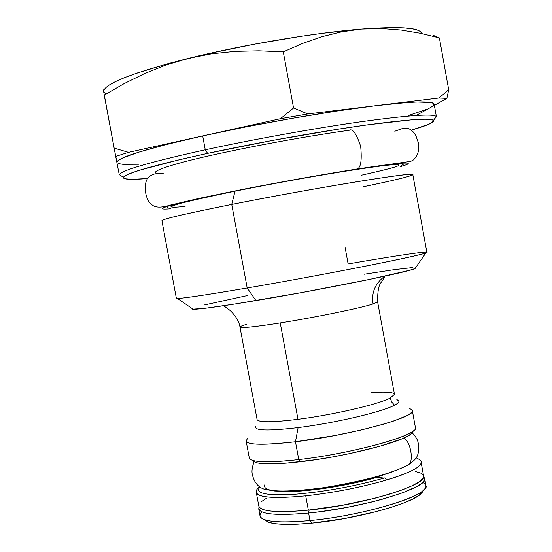 <?xml version="1.0" encoding="UTF-8"?>
<svg xmlns="http://www.w3.org/2000/svg" width="552" height="552" viewBox="0 0 552 552"><rect width="100%" height="100%" fill="white"/><g stroke="black" fill="none" stroke-linecap="round" stroke-linejoin="round"><path stroke-width="0.83" d="M422.708 482.42C426.875 484.318 427.069 486.967 423.287 490.376C412.903 500.712 355.074 516.389 309.996 520.543L311.983 523.103C355.205 519.156 410.598 504.1 420.665 494.068L423.246 490.411M436.425 116.789L434.141 104.121C433.216 100.733 413.683 101.257 375.539 105.708C328.93 111.29 257.06 123.814 202.694 135.923L205.261 149.792C254.313 139.145 316.855 127.919 363.078 121.433C410.412 115.03 434.859 113.477 436.425 116.789L434.534 118.88L436.232 116.417C432.664 113.546 407.328 115.354 360.235 121.84C314.309 128.368 253.292 139.366 205.261 149.792L207.614 153.373C254.569 143.237 314.116 132.494 359.007 126.042C405.058 119.618 429.884 117.742 433.486 120.405C434.672 122.282 427.276 125.518 411.309 130.127L428.38 124.441L433.693 121.012L432.409 119.846L425.275 119.197L411.861 119.791L367.577 124.835L338.348 129.147L272.377 140.443L207.614 153.373L179.8 159.625L139.47 170.251L128.326 174.19L123.503 177.047L124.821 178.758L131.866 179.331L147.522 178.544C130.955 179.904 122.896 179.503 123.337 177.33C126.07 173.135 154.16 165.145 207.614 153.373L205.261 149.792C150.606 161.915 121.964 170.175 119.356 174.57L123.337 177.33M258.722 508.868L260.047 516.023C262.186 521.737 278.836 523.248 309.996 520.543L308.609 513.022C277.463 515.803 260.834 514.416 258.722 508.868L259.088 506.874C256.949 513.981 273.454 516.03 308.609 513.022L309.12 510.055L308.609 513.022L309.996 520.543C364.154 515.637 430.801 494.937 425.958 485.574L424.654 478.411C429.449 487.499 362.747 507.978 308.609 513.022L320.788 511.601L346.428 507.488L371.599 502.044L383.212 498.987L403.07 492.619L417.008 486.416L421.397 483.559L423.957 480.951L424.688 478.646L423.612 476.68L424.654 478.411M312.639 489.189L312.742 489.762L312.639 489.189M361.367 175.219C385.634 169.816 398.075 166.538 398.696 165.379C399.607 164.613 397.33 164.441 391.879 164.855C372.386 166.124 293.588 179.262 235.028 191.185L231.75 204.433C272.067 196.436 323.017 187.211 359.511 181.304C396.881 175.336 414.552 173.218 412.53 174.943C408.701 176.812 392.341 180.732 363.457 186.707M345.09 247.372L348.119 263.946C397.371 255.369 433.417 250.07 425.916 252.857C420.479 255.735 322.361 275.151 247.186 287.985L231.75 204.433L247.186 287.985C328.792 274.054 432.561 253.264 426.868 252.292L412.82 174.618C417.719 171.175 313.081 188.184 231.75 204.433C186.134 213.583 162.854 218.992 161.909 220.669L176.357 298.273C177.785 299.198 201.397 295.768 247.186 287.985L255.914 300.598C322.609 289.517 409.487 271.881 415.063 268.534L415.677 267.644L414.911 268.596L409.556 270.308L368.35 279.671L301.64 292.574L235.925 303.855L205.958 308.188L192.6 309.21M411.295 433.789L413.413 430.774C404.568 439.199 345.014 454.406 298.763 459.595L300.378 461.755C345.097 456.773 402.643 442.035 411.295 433.789L413.276 430.974M398.854 401.069L396.812 399.662C400.2 400.752 399.434 402.594 394.514 405.175C382.177 411.944 334.698 423.094 298.108 427.607L295.479 441.759L298.763 459.595C352.79 453.592 419.858 434.7 415.408 427.545L412.323 410.564C416.65 417.07 349.464 435.438 295.479 441.759L335.119 435.507L361.367 429.96L384.102 424.005L393.39 421.086L406.7 415.732L410.46 413.427L412.206 411.447L411.951 409.832L409.75 408.597M224.933 305.546L224.333 306.188L228.507 309.348C227.514 308.195 238.319 316.31 239.996 327.094L257.094 419.548C258.612 422.522 272.246 422.439 297.983 419.299C332.932 414.897 378.292 404.354 390.209 398.047L394.459 394.335L377.616 301.834L373.069 303.973C360.725 308.064 315.054 317.434 280.237 322.927L297.983 419.299L280.237 322.927C254.603 326.929 241.189 328.316 239.996 327.094C239.961 326.536 242.252 325.59 246.875 324.252M257.936 420.486C262.29 422.466 275.634 422.073 297.983 419.299C332.932 414.897 378.292 404.354 390.209 398.047L391.713 402.015L394.514 405.175C382.177 411.944 334.698 423.094 298.108 427.607C268.044 431.119 253.92 430.719 255.735 426.406C253.92 430.719 268.044 431.119 298.108 427.607L295.479 441.759C264.422 445.312 247.986 445.078 246.157 441.062L249.304 458.029C251.201 462.431 267.685 462.949 298.763 459.595L295.479 441.759C257.473 445.912 241.603 444.76 247.869 438.309M393.742 393.466C390.982 392.003 383.364 391.754 370.909 392.727M394.514 405.175L391.713 402.015L390.209 398.047M373.069 303.973C371.282 292.719 375.098 283.535 384.509 276.421L384.951 276.152L384.509 276.421C375.098 283.535 371.282 292.719 373.069 303.973C360.725 308.064 315.054 317.434 280.237 322.927C257.977 326.425 244.805 327.929 240.727 327.446M204.702 304.89L247.365 295.568M364.058 274.247L394.335 269.638L412.496 267.589M247.186 287.985C207.103 294.816 183.864 298.308 177.447 298.459L193.165 309.258C199.327 309.396 220.241 306.512 255.914 300.598L247.186 287.985M298.763 459.595C275.013 462.265 259.53 462.514 252.319 460.34L255.362 462.403C262.4 464.536 277.408 464.322 300.378 461.755L298.763 459.595M412.461 432.664L408.625 435.59L401.69 438.937L379.528 446.354L349.299 453.689L332.739 456.918L316.186 459.643L286.019 463.162L273.709 463.818L263.925 463.708L257.018 462.852L253.189 461.32L252.512 460.478L255.362 462.403M162.295 220.876C159.714 219.737 182.864 214.259 231.75 204.433L235.028 191.185C190.944 200.245 169.871 205.523 171.824 207.014C173.908 207.366 178.344 207.145 185.134 206.338M398.696 165.379C399.213 164.586 396.936 164.413 391.879 164.855C386.324 165.11 370.302 167.304 343.806 171.43C316.448 175.777 272.274 183.65 235.028 191.185C187.473 201.142 166.407 206.42 171.824 207.014M439.385 37.909L433.568 35.473L439.385 37.909L448.707 89.734L446.892 98.38L434.362 105.349L446.892 98.38L438.902 98.021L307.747 113.94L293.56 107.978L280.437 118.708L307.747 113.94L280.437 118.708L202.694 135.923C145.894 148.84 117.314 157.644 116.941 162.343L118.025 160.584L121.93 158.293L138.386 152.269L165.855 144.631L202.694 135.923L246.033 126.884L292.063 118.342L336.554 111.076L375.539 105.708L307.747 113.94L293.56 107.978L283.286 51.86L302.668 43.394L322.147 36.639L341.785 31.809L361.643 29.09L381.487 28.559L401.062 30.049L420.362 33.272L439.385 37.909L448.707 89.734L438.902 98.021L446.892 98.38L448.707 89.734L438.902 98.021L375.539 105.708L405.865 102.637L417.119 102.003L431.126 102.513L433.844 103.59L433.775 105.17L431.036 107.205L416.732 115.161L431.036 107.205M105.591 93.916L103.741 91.673L103.327 89.866L115.699 156.395L128.54 152.345L114.133 148.136L104.225 95.11L124.014 83.676L144.562 73.554L165.973 65.039L188.349 58.388L211.457 53.834L234.986 51.377L258.936 50.805L283.286 51.86L293.56 107.978L280.437 118.708L128.54 152.345L115.699 156.395L119.308 174.991C119.77 170.823 148.426 162.426 205.261 149.792L202.694 135.923L128.54 152.345L114.133 148.136L116.948 162.35M264.298 519.584L268.017 522.082C275.683 524.759 290.338 525.097 311.983 523.103L309.996 520.543C287.433 522.64 272.184 522.316 264.249 519.563C259.509 517.721 258.743 515.175 261.965 511.918M138.483 164.255L122.882 164.33L118.611 163.606M425.778 109.634L408.466 115.478M423.246 490.438L422.577 491.956L418.871 495.461L412.109 499.346L402.47 503.458L390.312 507.619L376.112 511.649L344.082 518.611L311.983 523.103L297.7 524.165L285.425 524.372L275.634 523.738L268.686 522.316L264.311 519.604M421.204 32.768C418.561 27.566 398.71 26.337 361.643 29.09L381.487 28.559M341.785 31.809L361.643 29.09C314.619 32.775 242.549 44.905 188.349 58.388L211.457 53.834L234.986 51.377L258.936 50.805L283.286 51.86L302.668 43.394L322.147 36.639L341.785 31.809M103.327 89.866L103.624 91.694M104.225 95.11L124.014 83.676L144.562 73.554L165.973 65.039L188.349 58.388C133.467 72.436 105.253 83.324 103.7 91.039M418.119 30.346L412.358 28.814L403.733 27.883L392.299 27.6L361.643 29.09L322.389 33.32L300.495 36.397L254.589 44.146L209.387 53.434L168.988 63.397L136.765 73.126L124.476 77.653L114.982 81.834L108.358 85.594M350.147 130.134L349.161 130.265C324.624 133.612 273.592 141.836 218.806 153.663C162.916 165.745 142.954 174.315 163.04 173.5M355.136 169.285L356.247 169.195C386.262 164.399 424.999 159.549 400.49 166.614C424.999 159.549 386.262 164.399 356.247 169.195L356.751 169.029C360.746 168.291 362.057 160.742 360.677 146.39C356.433 133.598 352.597 128.223 349.161 130.265C352.597 128.223 356.433 133.598 360.677 146.39C362.057 160.742 360.746 168.291 356.751 169.029L355.136 169.285M170.589 208.808C149.978 210.374 167.96 205.13 224.554 193.076C279.795 181.829 331.648 173.004 356.247 169.195C331.648 173.004 279.795 181.829 224.554 193.076C167.96 205.13 149.978 210.374 170.589 208.808M405.133 466.274C390.768 474.12 350.865 484.276 316.144 488.692C279.008 492.798 261.917 491.439 264.863 484.615M406.017 466.109L408.094 464.97C414.566 462.472 410.329 439.371 403.215 438.281C410.329 439.371 414.566 462.472 408.094 464.97C402.746 467.923 393.459 471.491 380.231 475.679C362.002 480.585 342.578 484.684 321.947 487.961C302.047 490.431 286.329 491.452 274.779 491.025L264.87 489.376C258.467 487.561 254.313 482.703 252.409 474.803C251.512 471.456 252.071 467.151 254.086 461.886M423.584 475.865L422.873 478.425L419.051 481.91L412.047 485.794L402.077 489.934L389.477 494.143L374.767 498.256L341.584 505.418L308.354 510.131L305.718 495.834C334.174 492.619 361.118 487.34 386.538 479.998L384.723 477.901L386.538 479.998C402.063 475.444 421.721 467.999 421.114 462.279C421.376 466.937 409.853 472.843 386.538 479.998C361.118 487.34 334.174 492.619 305.718 495.834L308.354 510.131C362.091 505.08 428.324 484.828 423.591 475.9L421.114 462.279C421.507 460.996 419.865 459.519 416.187 457.856M384.13 478.073L376.312 477.273L382.474 478.349M282.707 491.28C301.985 492.798 347.684 486.07 376.933 477.273C347.684 486.07 301.985 492.798 282.707 491.28M415.408 471.505L420.914 473.147L423.474 475.472M259.337 486.643L256.852 489.534L256.307 492.529C258.66 497.662 275.131 498.76 305.718 495.834C274.806 498.773 258.336 497.676 256.307 492.529L258.826 506.143C260.917 511.594 277.421 512.925 308.354 510.131L293.581 511.304L280.899 511.614L270.811 511.076L263.67 509.731L259.675 507.654L258.812 506.074M261.241 501.754L266.54 498.187M384.723 477.901C354.598 486.402 324.252 491.887 293.678 494.364C265.954 495.799 254.658 493.336 259.785 486.961C254.658 493.336 265.954 495.799 293.678 494.364C324.252 491.887 354.598 486.402 384.723 477.901M423.287 490.376L420.665 494.068M436.232 116.417L433.486 120.405M425.916 252.857L415.063 268.534M377.616 301.834C377.499 291.132 378.796 284.535 381.501 282.031L384.834 276.731L384.04 276.345M264.249 519.563L268.017 522.082M400.103 166.345L403.167 164.503L401.221 162.847M394.79 131.252L402.346 128.554L407.079 128.085L410.295 129.423L413.372 132.045L415.822 135.495L418.43 143.044L418.747 147.619L418.14 152.138L416.581 156.216L413.703 159.763L410.736 161.37L356.751 169.029C322.299 174.625 285.66 181.132 246.827 188.556L199.396 198.306L170.513 205.054C156.637 209.222 153.035 206.344 149.84 202.729C146.597 199.651 143.051 187.701 146.86 179.724C149.751 174.673 155.25 172.672 163.357 173.728M168.229 206.041L167.339 207.787L170.858 208.421M412.303 432.851C417.795 439.171 418.492 441.289 418.768 449.342C417.954 456.49 416.746 459.071 408.094 464.97M376.567 477.204L392.017 471.932M376.312 477.273C349.243 485.401 306.919 491.915 286.923 491.218"/></g></svg>
